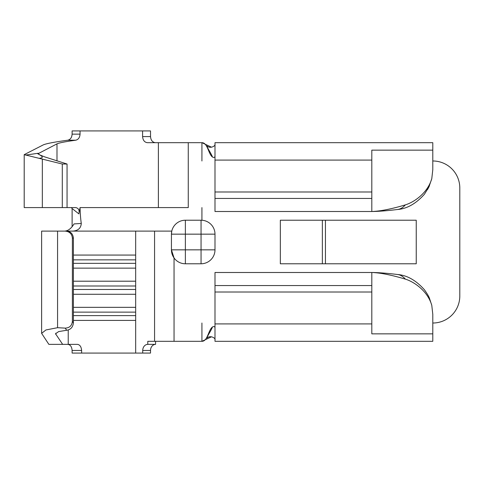 <?xml version="1.0" encoding="UTF-8"?>
<svg xmlns="http://www.w3.org/2000/svg" width="484" height="484" viewBox="0 0 484 484"><rect width="100%" height="100%" fill="white"/><g stroke="black" fill="none" stroke-linecap="round" stroke-linejoin="round"><path stroke-width="0.73" d="M72.116 134.141L72.116 130.922L142.586 130.922L142.586 136.585C142.931 140.293 144.535 142.326 147.402 142.683L188.264 142.683L188.264 207.588L80.054 207.588L78.88 213.874C79.654 210.352 78.632 208.253 75.806 207.588L24.2 207.588L24.2 154.65L43.191 144.934C45.956 143.645 54.141 142.066 67.754 140.209C70.404 139.58 71.856 137.559 72.116 134.141L80.054 134.141C79.787 137.553 78.347 139.58 75.722 140.209C65.358 141.643 59.115 142.865 56.991 143.863L38.212 153.64L39.761 154.91L44.746 156.901L67.058 164.028L62.291 164.028L24.2 154.65M214.993 156.386C214.648 157.548 213.783 157.742 212.403 156.973C208.235 153.67 207.618 142.683 201.925 142.683L211.544 147.209M38.212 153.64L37.583 153.64L39.156 154.553M432.793 150.149L432.793 142.683L214.993 142.683L214.993 211.508L371.809 211.508C378.512 211.441 387.049 210.776 397.418 209.512C400.341 209.185 402.978 207.642 405.344 204.883C391.477 209.021 380.297 211.23 371.809 211.508L371.809 150.149L432.793 150.149L432.793 169.715L431.788 178.632L428.951 186.86L424.438 194.211C416.028 203.661 407.014 208.767 397.418 209.512L397.418 209.512M432.793 324.48L432.793 314.285L431.788 305.368C427.892 291.568 414.842 282.051 405.344 279.117C391.477 274.979 380.297 272.77 371.809 272.492L371.809 333.851L432.793 333.851L432.793 324.48M432.793 333.851L432.793 341.317L214.993 341.317L214.993 323.917L371.809 323.917M405.344 204.883C414.806 201.955 427.838 192.517 431.788 178.632M405.344 279.117C402.978 276.358 400.341 274.815 397.418 274.488C387.049 273.224 378.512 272.559 371.809 272.492L214.993 272.492L214.993 323.917M212.403 156.973C211.847 154.372 205.398 145.073 207.4 146.186C210.177 148.866 215.737 145.95 214.993 144.19M214.993 339.81C215.755 338.074 210.189 335.116 207.4 337.814C205.398 338.927 211.847 329.622 212.403 327.027C213.777 326.252 214.642 326.452 214.993 327.614M280.333 220.22L280.333 263.78L322.356 263.78L322.356 220.22L280.333 220.22M322.356 263.78L416.24 263.78L416.24 220.22L322.356 220.22M432.793 323.022A27.007 27.007 0 0 0 459.8 296.014L459.8 187.986A27.007 27.007 0 0 0 432.793 160.978M214.993 234.159L185.372 234.159L185.372 249.841L201.054 249.841L201.054 220.22A13.939 13.939 0 0 1 214.993 234.159L214.993 249.841L214.993 234.159A13.939 13.939 0 0 0 201.054 220.22L185.372 220.22L201.925 220.22L201.925 207.588M397.418 274.488C407.02 275.227 416.034 280.333 424.45 289.807C427.172 293.643 428.854 296.498 429.496 298.368L431.788 305.368M201.925 323.022L201.925 341.317L211.55 336.785M155.582 341.317L155.582 344.366A6.098 5.058 -90 0 0 150.524 350.464L150.524 353.078L81.621 353.078L81.621 350.464C81.282 346.75 79.896 344.717 77.452 344.366L62.648 344.366L55.563 333.791L58.618 331.601L66.683 330.257L65.207 328.122L57.572 327.698L57.572 231.11L66.683 231.11C70.646 231.473 72.89 233.796 73.399 238.08L72.376 238.08C71.922 233.875 69.533 231.552 65.207 231.11L171.772 231.11L171.433 234.159A13.939 13.939 0 0 1 185.372 220.22A13.939 13.939 0 0 0 171.433 234.159L171.433 249.841A13.939 13.939 0 0 0 185.372 263.78L201.054 263.78L185.372 263.78L185.372 249.841L171.433 249.841L174.046 257.966L174.046 341.317L201.925 341.317C207.618 341.317 208.235 330.33 212.403 327.027M188.264 142.683L201.925 142.683L201.925 160.978M80.054 130.922L80.054 134.141M67.058 207.588L67.058 164.028M62.291 207.588L62.291 164.028M142.586 130.922L150.524 130.922L150.524 136.585C150.857 140.287 152.478 142.32 155.382 142.683M25.416 155.092L38.351 153.253L38.351 153.864M72.116 226.736L72.116 208.525L71.372 207.588M78.88 213.874L72.116 208.525M64.451 231.11C68.002 230.995 71.19 228.599 74.028 223.917L81.282 223.445C80.931 228.139 78.136 230.693 72.903 231.11M80.054 207.588C80.235 213.898 80.64 219.185 81.282 223.445M174.046 341.317L147.789 341.317L147.789 344.366L155.582 344.366M201.925 263.756A13.939 13.939 0 0 1 201.054 263.78A13.939 13.939 0 0 0 214.993 249.841A13.939 13.939 0 0 1 201.054 263.78L201.054 249.841L214.993 249.841M62.648 344.366L48.86 344.366L41.624 333.355L45.95 329.955L57.572 327.698M73.399 238.08L73.399 322.876C72.909 327.19 70.67 329.646 66.683 330.257M73.399 320.408L135.671 320.408L135.671 353.078M73.399 281.204L135.671 281.204L135.671 320.408M73.399 268.136L135.671 268.136L135.671 281.204M73.399 294.272L135.671 294.272M73.399 307.34L135.671 307.34M73.399 255.068L135.671 255.068L135.671 268.136M142.732 353.078L142.732 350.464A6.098 5.058 90 0 1 147.789 344.366M81.621 353.078L72.116 353.078L72.116 350.464C71.801 346.756 70.386 344.723 67.875 344.366M57.572 231.11L41.624 231.11L41.624 333.355M72.376 238.08L72.376 321.394L73.399 322.876M65.207 328.122C69.533 327.91 71.922 325.665 72.376 321.394M65.207 231.11L66.683 231.11M73.399 289.48L135.671 289.48M73.399 285.996L135.671 285.996M73.399 263.344L135.671 263.344M73.399 259.86L135.671 259.86M73.399 315.616L135.671 315.616M73.399 312.132L135.671 312.132M39.761 154.91C43.076 156.78 43.058 157.887 39.7 158.232M214.993 292.015L371.809 292.015M214.993 285.56L371.809 285.56M214.993 198.44L371.809 198.44M214.993 191.985L371.809 191.985M214.993 160.083L371.809 160.083M325.442 263.78L325.442 220.22M158.383 207.588L158.383 142.683M56.991 160.815L56.991 143.863M42.332 207.588L42.332 158.933M142.586 136.585L150.524 136.585M75.722 140.209L67.754 140.209M154.565 231.11L154.565 341.317M55.787 333.155L55.787 334.444M68.232 329.943L68.232 344.366M135.671 231.11L135.671 255.068M81.621 350.464L72.116 350.464M150.524 350.464L142.732 350.464M171.433 249.841A13.939 13.939 0 0 0 185.372 263.78M171.433 234.159L185.372 234.159L185.372 220.22M429.453 185.729L428.945 186.854M428.83 187.09L427.529 189.559"/></g></svg>
